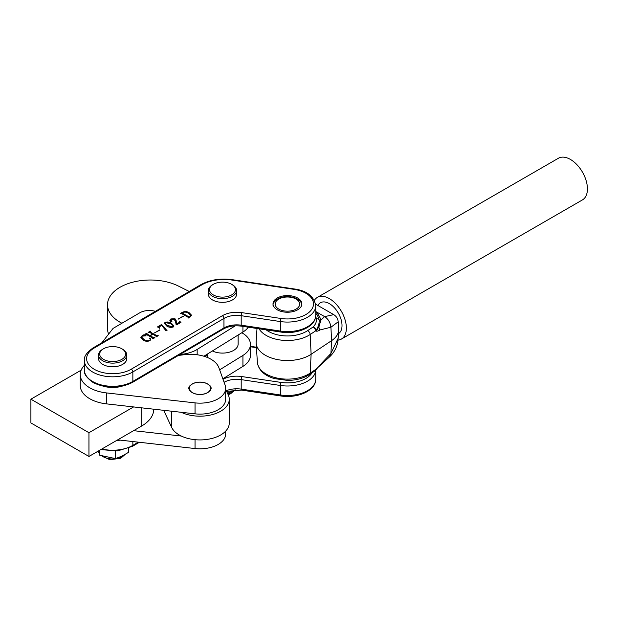 <?xml version="1.0" encoding="UTF-8"?>
<svg xmlns="http://www.w3.org/2000/svg" width="618" height="618" viewBox="0 0 618 618"><rect width="100%" height="100%" fill="white"/><g stroke="black" fill="none" stroke-linecap="round" stroke-linejoin="round"><path stroke-width="0.93" d="M81.128 370.197L30.9 399.189L88.953 432.708L133.604 406.93M30.9 399.189L30.9 422.936L88.953 456.455L141.7 425.995A41.051 23.7 0 0 0 153.727 409.24L153.727 409.193M88.953 432.708L88.953 456.455M189.533 387.131A10.622 6.134 0 0 0 189.34 388.305A10.622 6.134 0 0 0 198.942 394.408A10.622 6.134 0 0 0 210.39 389.479A10.622 6.134 0 0 0 210.591 388.305A10.622 6.134 0 0 0 200.981 382.194A10.622 6.134 0 0 0 189.533 387.131M84.38 365.207L83.098 366.853A32.437 18.725 0 0 0 80.842 370.954A32.437 18.725 0 0 0 80.24 374.531A32.437 18.725 0 0 0 106.474 392.917L195.041 402.882A25.724 14.855 0 0 0 225.686 388.305A25.724 14.855 0 0 0 225.161 385.315L218.896 367.718A29.077 16.786 0 0 0 183.152 354.84A30.197 17.435 0 0 1 178.571 355.342M80.24 374.531L80.24 385.493A32.437 18.725 0 0 0 106.474 403.871L195.041 413.844A25.724 14.855 0 0 0 225.686 399.267L225.686 388.305M155.404 311.341A13.418 7.748 0 0 0 139.768 312.801L113.055 328.421L101.877 342.758M117.721 439.846L195.041 448.544A25.724 14.855 0 0 0 225.686 433.967L225.686 431.109M133.604 430.669L181.267 436.038M103.963 386.428A22.372 12.916 0 0 0 121.398 386.428M297.559 297.969A14.43 8.328 180 0 1 301.87 303.909A14.43 8.328 180 0 1 293.025 311.588A14.43 8.328 180 0 1 277.327 309.85A14.43 8.328 180 0 1 273.017 303.909A14.43 8.328 180 0 1 281.87 296.223A14.43 8.328 180 0 1 297.559 297.969M183.461 316.269L178.007 319.089L183.461 316.269M171.456 323.291L173.952 325.972L173.256 326.992C170.846 327.664 168.683 327.339 166.767 326.041L164.334 323.384L165.06 322.341C167.439 321.684 169.571 322.001 171.456 323.291L173.944 326.065M159.931 330.082L154.477 332.893L159.931 330.082M149.973 338.007L150.769 339.483L149.958 340.665C147.478 341.638 145.184 341.422 143.075 340.008L140.858 337.397L141.97 335.891L143.685 334.886L146.08 335.806L142.186 336.146L141.568 337.019L143.94 339.491C145.624 340.734 147.532 341.051 149.672 340.456L150.367 339.452L149.548 338.092L150.769 339.576M140.865 337.49L143.685 334.886M156.902 335.659L150.328 332.105L150.413 331.634L150.328 332.105L156.902 335.659L158.254 335.667L156.184 336.887L156.145 336.107L152.855 334.238L150.236 335.775L153.527 337.644L154.879 337.652L152.808 338.865L152.762 338.085L146.188 334.353L144.836 334.338L146.906 333.125L146.953 333.905L149.904 335.582L152.522 334.044L149.564 332.368L148.212 332.353L150.282 331.14L150.328 331.92L150.413 331.449M156.014 336.787L156.145 336.107M152.631 338.764L152.762 338.085M147.038 333.426L146.953 334.091L149.904 335.582M159.297 326.613L159.405 328.088L157.466 326.922L161.607 324.489L167.045 330.638L165.786 330.514L161.599 325.269L158.841 327.308M157.598 327.03L161.607 324.674L167.045 330.638M169.865 320.402L170.869 319.112L175.01 318.95L176.145 320.819L176.547 324.35L179.243 322.766L179.243 321.043L180.958 322.341L176.663 324.867L176.091 324.535L175.605 321.762L174.23 319.328L171.024 319.22L170.73 320.603L171.866 320.881L171.904 321.391L170.661 321.329L169.857 320.309L170.869 318.927L175.01 318.764L176.145 320.634L176.547 324.164L179.599 322.163M170.359 320.178L171.904 321.391M188.166 317.304L181.592 313.573L180.24 313.558L182.279 312.36C184.682 311.256 186.984 311.372 189.178 312.723L191.541 315.211L190.143 316.949L188.212 318.085L188.166 317.304L188.034 317.984M143.415 335.497L143.685 335.064L143.415 335.497M143.708 335.072L145.964 335.937M141.576 337.111L143.94 339.491M143.94 339.676C145.624 340.92 147.532 341.236 149.672 340.634L149.672 340.456M149.672 340.634L150.359 339.545M156.902 335.837L157.69 335.62M156.084 336.74L156.145 336.292L156.084 336.74M153.527 337.644L150.236 335.775M153.527 337.822L154.315 337.598M152.708 338.726L152.762 338.27L152.708 338.726M144.991 334.431L146.906 333.125M147.038 333.612L146.953 334.091L147.038 333.612M149.904 335.767L152.522 334.044M148.366 332.445L150.282 331.14M154.639 332.986L159.599 329.888M166.86 330.174L167.045 330.815M159.297 326.798L159.405 328.266M164.342 323.477L165.06 322.341M165.06 322.519C167.439 321.87 169.571 322.187 171.456 323.469M165.392 322.712C165.029 323.878 165.778 324.883 167.64 325.709L172.924 326.984L173.272 326.366M165.068 323.137L165.392 322.526C165.029 323.693 165.778 324.697 167.64 325.524L172.924 326.806L173.279 326.459M172.924 326.984L172.924 326.806C173.295 325.632 172.515 324.628 170.583 323.801L165.392 322.526M170.352 320.271L170.73 320.788M171.866 321.066L171.904 321.576M179.243 322.766L179.606 322.256M179.243 321.229L180.827 322.418M178.169 319.174L183.129 316.084M180.394 313.65L182.279 312.36M182.279 312.546C184.682 311.433 186.984 311.557 189.178 312.909L189.178 312.723M189.178 312.909L191.541 315.304M189.788 316.957L190.699 315.497L188.405 313.287C186.675 312.036 184.743 311.789 182.611 312.546L182.356 313.311L182.611 312.731L182.356 313.311L188.923 317.042L189.788 316.957L190.699 315.589M188.923 317.042L189.788 316.771M182.611 312.546L182.356 313.125L188.923 316.856M180.101 354.446A27.965 16.145 0 0 0 197.165 349.425L235.265 325.841M203.894 356.223L242.928 332.051A27.965 16.145 0 0 0 248.336 327.185M212.383 350.962A15.659 9.038 0 0 0 227.37 352.646A15.659 9.038 0 0 0 238.139 344.056L238.139 335.018M190.066 385.902A10.738 6.195 0 0 0 190.058 385.91L189.525 385.995L189.857 386.204A10.738 6.195 0 0 0 189.857 386.211L189.332 386.312L189.68 386.513A10.738 6.195 0 0 0 189.68 386.52L189.17 386.636L189.417 387.146A10.738 6.195 0 0 0 189.409 387.154L188.923 387.301L189.324 387.463A10.738 6.195 0 0 0 189.324 387.471L188.845 387.633L189.262 387.787A10.738 6.195 0 0 0 189.262 387.795L188.799 387.973L189.232 388.112A10.738 6.195 0 0 0 189.232 388.119L188.791 388.313L189.224 388.436A10.738 6.195 0 0 0 189.232 388.444L188.807 388.645L189.255 388.761A10.738 6.195 0 0 0 189.255 388.768L188.853 388.985L189.394 389.402A10.738 6.195 0 0 0 189.394 389.41L189.031 389.649L189.51 389.719A10.738 6.195 0 0 0 189.51 389.726L189.17 389.981L189.656 390.035A10.738 6.195 0 0 0 189.656 390.043L189.34 390.306L189.826 390.344A10.738 6.195 0 0 0 189.826 390.352L189.533 390.622L190.02 390.646A10.738 6.195 0 0 0 190.027 390.653L190.498 391.233A10.738 6.195 0 0 0 190.506 391.24L191.086 391.789A10.738 6.195 0 0 0 191.093 391.797L191.41 392.051A10.738 6.195 0 0 0 191.418 392.059L191.765 392.306A10.738 6.195 0 0 0 191.773 392.314L192.136 392.546A10.738 6.195 0 0 0 192.144 392.554L192.538 392.778A10.738 6.195 0 0 0 192.538 392.785L192.947 393.002A10.738 6.195 0 0 0 192.955 393.002L193.388 393.202A10.738 6.195 0 0 0 193.395 393.21L193.836 393.396A10.738 6.195 0 0 0 193.843 393.396L194.307 393.573A10.738 6.195 0 0 0 194.315 393.573L194.794 393.736A10.738 6.195 0 0 0 194.801 393.743L195.296 393.89A10.738 6.195 0 0 0 195.303 393.89L195.806 394.021A10.738 6.195 0 0 0 195.813 394.021L196.331 394.137A10.738 6.195 0 0 0 196.339 394.137L196.864 394.238A10.738 6.195 0 0 0 196.872 394.238L197.405 394.323A10.738 6.195 0 0 0 197.412 394.323L197.953 394.392A10.738 6.195 0 0 0 197.961 394.392L198.509 394.446A10.738 6.195 0 0 0 198.517 394.446L199.066 394.485A10.738 6.195 0 0 0 199.081 394.485L199.629 394.5A10.738 6.195 0 0 0 199.637 394.5L200.193 394.5A10.738 6.195 0 0 0 200.201 394.5L200.757 394.485A10.738 6.195 0 0 0 200.765 394.485L201.314 394.454A10.738 6.195 0 0 0 201.321 394.454L201.87 394.408A10.738 6.195 0 0 0 201.877 394.408L202.418 394.338A10.738 6.195 0 0 0 202.426 394.338L202.967 394.253A10.738 6.195 0 0 0 202.974 394.253L203.5 394.16A10.738 6.195 0 0 0 203.507 394.153L204.025 394.045A10.738 6.195 0 0 0 204.033 394.045L204.543 393.913A10.738 6.195 0 0 0 204.55 393.913L205.531 393.604A10.738 6.195 0 0 0 205.539 393.604L206.003 393.427A10.738 6.195 0 0 0 206.01 393.427L206.458 393.241A10.738 6.195 0 0 0 206.466 393.233L206.899 393.04A10.738 6.195 0 0 0 206.906 393.033L207.316 392.824A10.738 6.195 0 0 0 207.324 392.816L207.718 392.592A10.738 6.195 0 0 0 207.725 392.592L208.096 392.353A10.738 6.195 0 0 0 208.096 392.345L208.784 391.843A10.738 6.195 0 0 0 208.784 391.835L209.371 391.287A10.738 6.195 0 0 0 209.378 391.287L209.633 391.001A10.738 6.195 0 0 0 209.633 390.993L209.865 390.707A10.738 6.195 0 0 0 209.865 390.7L210.398 390.615L210.066 390.398A10.738 6.195 0 0 0 210.074 390.398L210.761 389.966L210.39 389.78A10.738 6.195 0 0 0 210.39 389.773L210.892 389.641L210.514 389.464A10.738 6.195 0 0 0 210.514 389.456L211.078 388.977L210.661 388.822A10.738 6.195 0 0 0 210.661 388.815L211.124 388.637L210.692 388.498A10.738 6.195 0 0 0 210.692 388.49L211.14 388.297L210.699 388.174A10.738 6.195 0 0 0 210.699 388.166L211.124 387.965L210.668 387.849A10.738 6.195 0 0 0 210.668 387.841L211.078 387.625L210.614 387.525A10.738 6.195 0 0 0 210.614 387.517L210.892 386.961L210.274 386.574A10.738 6.195 0 0 0 210.267 386.567L210.591 386.304L210.105 386.265A10.738 6.195 0 0 0 210.097 386.258L210.39 385.987L209.904 385.956A10.738 6.195 0 0 0 209.896 385.956L209.68 385.663A10.738 6.195 0 0 0 209.672 385.655L209.425 385.369A10.738 6.195 0 0 0 209.417 385.369L209.147 385.091A10.738 6.195 0 0 0 209.139 385.084L208.838 384.821A10.738 6.195 0 0 0 208.838 384.813L208.513 384.55A10.738 6.195 0 0 0 208.505 384.55L208.158 384.303A10.738 6.195 0 0 0 208.158 384.296L207.787 384.056A10.738 6.195 0 0 0 207.779 384.056L207.393 383.824A10.738 6.195 0 0 0 207.385 383.824L206.976 383.608A10.738 6.195 0 0 0 206.968 383.608L206.543 383.407A10.738 6.195 0 0 0 206.536 383.399L206.088 383.214A10.738 6.195 0 0 0 206.08 383.206L205.616 383.036A10.738 6.195 0 0 0 205.609 383.029L205.13 382.866A10.738 6.195 0 0 0 205.122 382.866L204.635 382.72A10.738 6.195 0 0 0 204.62 382.72L204.118 382.588A10.738 6.195 0 0 0 204.11 382.588L203.592 382.472A10.738 6.195 0 0 0 203.585 382.472L203.059 382.372A10.738 6.195 0 0 0 203.052 382.364L202.519 382.279A10.738 6.195 0 0 0 202.511 382.279L201.97 382.218A10.738 6.195 0 0 0 201.962 382.21L201.414 382.163A10.738 6.195 0 0 0 201.406 382.163L200.858 382.125A10.738 6.195 0 0 0 200.85 382.125L200.294 382.109A10.738 6.195 0 0 0 200.286 382.109L199.73 382.109A10.738 6.195 0 0 0 199.722 382.109L199.174 382.125A10.738 6.195 0 0 0 199.166 382.125L198.61 382.156A10.738 6.195 0 0 0 198.602 382.156L198.054 382.202A10.738 6.195 0 0 0 198.046 382.202L197.505 382.272A10.738 6.195 0 0 0 197.497 382.272L196.964 382.349A10.738 6.195 0 0 0 196.957 382.357L196.424 382.449A10.738 6.195 0 0 0 196.416 382.449L195.898 382.565A10.738 6.195 0 0 0 195.891 382.565L195.388 382.696A10.738 6.195 0 0 0 195.381 382.696L194.886 382.843A10.738 6.195 0 0 0 194.879 382.843L194.4 383.005A10.738 6.195 0 0 0 194.392 383.005L193.921 383.175A10.738 6.195 0 0 0 193.913 383.183L193.465 383.369A10.738 6.195 0 0 0 193.457 383.369L193.025 383.569A10.738 6.195 0 0 0 193.025 383.577L192.607 383.786A10.738 6.195 0 0 0 192.6 383.793L191.835 384.257A10.738 6.195 0 0 0 191.827 384.257L191.472 384.504A10.738 6.195 0 0 0 191.472 384.512L191.14 384.767A10.738 6.195 0 0 0 191.14 384.775L190.831 385.037A10.738 6.195 0 0 0 190.831 385.045L190.553 385.323A10.738 6.195 0 0 0 190.545 385.323L190.29 385.609A10.738 6.195 0 0 0 190.29 385.617L190.066 385.902M114.175 361.515A12.978 7.493 0 0 0 124.929 356.54A12.978 7.493 0 0 0 121.854 348.784A12.978 7.493 0 0 0 111.178 346.636A12.978 7.493 0 0 0 103.5 348.784A12.978 7.493 0 0 0 100.997 357.343A12.978 7.493 0 0 0 114.175 361.515M103.5 348.784L102.712 349.24A14.09 8.134 0 0 0 98.586 354.995A14.09 8.134 0 0 0 114.307 363.075A14.09 8.134 0 0 0 126.767 354.995A14.09 8.134 0 0 0 122.642 349.24L121.854 348.784M98.586 354.995L98.586 358.641A14.09 8.134 0 0 0 114.307 366.729A14.09 8.134 0 0 0 126.767 358.641L126.767 354.995M235.195 291.124A12.978 7.493 0 0 0 231.657 284.326A12.978 7.493 0 0 0 213.303 284.326A12.978 7.493 0 0 0 209.772 288.127A12.978 7.493 0 0 0 219.884 296.964A12.978 7.493 0 0 0 235.195 291.124M213.303 284.326L212.515 284.782A14.09 8.134 0 0 0 208.675 288.907A14.09 8.134 0 0 0 208.39 290.537A14.09 8.134 0 0 0 221.066 298.633A14.09 8.134 0 0 0 236.285 292.167A14.09 8.134 0 0 0 236.57 290.537A14.09 8.134 0 0 0 232.445 284.782L231.657 284.326M208.39 290.537L208.39 294.191A14.09 8.134 0 0 0 221.066 302.287A14.09 8.134 0 0 0 236.285 295.821A14.09 8.134 0 0 0 236.57 294.191L236.57 290.537M219.653 369.842L242.928 355.427A27.965 16.145 0 0 0 250.444 344.419A27.965 16.145 0 0 0 241.8 332.747M222.851 378.819L242.928 366.389A27.965 16.145 0 0 0 250.444 355.381L250.444 344.419M108.621 334.106A42.835 24.735 180 0 1 107.509 328.49L107.509 304.744A42.835 24.735 180 0 1 132.553 282.248A42.835 24.735 180 0 1 178.409 286.057L189.239 291.48M225.686 389.518A15.659 9.038 180 0 1 226.165 390.375L228.258 394.863A29.301 16.918 180 0 1 229.27 399.267L229.27 423.006A29.301 16.918 180 0 1 203.801 439.777A29.301 16.918 180 0 1 171.665 427.401L163.7 410.313M229.27 399.267A29.301 16.918 180 0 1 212.43 414.578A29.301 16.918 180 0 1 181.267 412.291M207.061 354.261A15.659 9.038 180 0 1 205.454 356.431L205.222 356.648M121.908 323.245A42.835 24.735 180 0 1 107.509 304.744M98.332 451.032L99.761 455.242L115.504 458.602L121.962 456.107L128.42 452.415L128.42 448.313M99.761 455.242L99.761 450.213M115.504 458.602L115.504 451.094M227.532 393.303L235.18 389.773M257.003 328.482L256.146 341.777A31.317 18.084 0 0 0 256.146 343.121A31.317 18.084 0 0 0 275.999 359.274A31.317 18.084 0 0 0 309.587 355.234A31.317 18.084 0 0 0 311.117 354.284L331.565 340.657A29.077 16.786 0 0 0 338.649 330.282A29.077 16.786 0 0 0 338.649 329.039L338.185 321.816L330.931 327.231L320 329.935C318.123 331.186 316.655 331.511 315.589 330.885A3.353 1.877 -3.5 0 0 316.053 330.483C316.084 331.997 318.108 327.664 318.842 327.239L320 329.935M266.149 329.85A26.729 15.427 0 0 0 306.343 331.441A26.729 15.427 0 0 0 307.648 330.63L313.063 327.022C315.628 324.465 316.733 321.715 316.362 318.772A29.077 16.786 0 0 0 315.667 316.486M338.185 321.785L338.185 321.816C337.953 318.764 336.47 316.37 333.728 314.639L333.751 314.647M315.744 311.503L324.635 316.632L333.728 314.632L315.636 304.187M315.744 313.295A31.765 18.339 180 0 1 319.035 319.707A2.24 1.815 169.7 0 0 320.812 320.333L324.574 316.601M338.131 338.332C337.799 345.609 334.941 351.796 329.548 356.887L316.053 369.139A3.353 1.993 -176.4 0 1 315.589 369.533L330.931 353.442L338.131 338.332L338.649 330.282M315.744 311.943A33.557 19.374 180 0 1 320.812 320.333L318.842 327.239M324.635 316.632C328.243 318.965 330.313 322.496 330.854 327.216M329.556 356.887L330.808 353.589M320 364.829L318.842 366.451M309.502 374.523A3.353 2.07 -123.7 0 0 310.174 373.141A30.073 17.366 0 0 1 308.714 374.044A30.073 17.366 0 0 1 276.455 377.93A30.073 17.366 0 0 1 257.389 362.411C258.563 370.174 264.249 375.574 274.423 378.61L287.517 380.41C295.365 380.356 302.202 378.695 308.019 375.443L314.917 370.916A3.353 3.353 0 0 0 315.589 370.329L315.589 370.329A3.353 2.449 41.1 0 0 316.053 369.139L317.745 367.64M316.362 318.772A3.353 2.727 -10.3 0 1 319.035 319.707C319.521 322.882 318.533 326.474 316.053 330.483A3.353 2.449 41.1 0 0 313.063 327.022A3.353 2.07 -123.7 0 1 315.589 330.885L310.174 334.5A30.073 17.366 180 0 1 308.714 335.404A30.073 17.366 180 0 1 259.012 328.784M318.023 367.208L315.589 370.329A3.353 2.449 41.1 0 1 315.203 370.661M338.432 333.674A17.899 10.328 -120 0 0 341.02 319.29A17.899 10.328 -120 0 0 329.363 303.639A17.899 10.328 -120 0 0 320.41 302.75A17.899 10.328 -120 0 0 317.876 305.485M337.961 340.147A24.048 13.882 -120 0 0 341.383 339.073L582.45 199.9A24.048 13.882 -120 0 0 586.134 180.626A24.048 13.882 -120 0 0 570.422 159.436A24.048 13.882 -120 0 0 558.402 158.247L317.335 297.42A24.048 13.882 -120 0 0 314.369 300.333M341.383 339.073A24.048 13.882 -120 0 0 345.068 319.8A24.048 13.882 -120 0 0 329.363 298.61A24.048 13.882 -120 0 0 317.335 297.42M141.7 407.841L141.7 425.995M106.474 392.917L106.474 403.871M195.041 402.882L195.041 413.844M195.041 439.684L195.041 448.544M94.4 369.371A26.064 15.048 0 0 0 131.255 369.193L222.356 315.721A20.131 11.626 180 0 1 241.762 312.615L280.912 318.471A26.064 15.048 0 0 0 312.669 307.679A26.064 15.048 0 0 0 293.983 289.348L231.959 280.062A31.317 18.084 0 0 0 201.769 284.89L94.098 348.096A26.064 15.048 0 0 0 94.4 369.371M84.38 369.966C83.646 373.666 86.62 377.892 93.295 382.642C106.412 388.815 119.444 388.753 132.391 382.449A2.24 1.306 -120.4 0 0 132.855 381.422L223.955 327.949A17.899 10.328 180 0 1 241.198 325.192L241.198 315.698A17.899 10.328 0 0 0 223.955 318.448L132.855 371.928A28.297 16.338 180 0 1 92.831 372.121A28.297 16.338 180 0 1 84.38 360.472L84.38 369.966A28.297 16.338 0 0 0 92.831 381.615A28.297 16.338 0 0 0 132.855 381.422L132.855 371.928A2.24 1.306 -120.4 0 0 131.255 369.193M315.744 315.234C316.022 326.868 297.273 334.771 280.58 332.013L241.429 326.157A2.24 0.456 -81.5 0 1 241.198 325.192L280.348 331.047A28.297 16.338 0 0 0 315.744 315.234L315.744 305.732A28.297 16.338 180 0 1 280.348 321.553L241.198 315.698A2.24 0.456 -81.5 0 1 241.762 312.615M280.58 332.013A2.24 0.456 -81.5 0 1 280.348 331.047L280.348 321.553A2.24 0.456 -81.5 0 1 280.912 318.471M241.429 326.157C234.461 325.284 228.482 326.219 223.492 328.969A2.24 1.306 -120.4 0 0 223.955 327.949L223.955 318.448A2.24 1.306 -120.4 0 0 222.356 315.721M293.983 289.348A2.24 0.456 -81.5 0 1 294.315 288.961C306.845 290.661 313.99 296.254 315.744 305.732M231.959 280.062A2.24 0.456 -81.5 0 1 232.283 279.684L294.315 288.961M201.769 284.89A2.24 1.306 -120.4 0 0 200.641 284.79C209.718 279.807 220.263 278.1 232.283 279.684M94.098 348.096A2.24 1.306 -120.4 0 0 92.963 347.988L200.641 284.79M312.013 372.847A26.064 15.048 180 0 1 280.912 382.403L241.762 376.547A20.131 11.626 0 0 0 223.013 379.282M250.444 346.76L256.439 347.656M224.087 382.303A17.899 10.328 180 0 1 241.198 379.622L280.348 385.477A28.297 16.338 0 0 0 315.728 370.167M280.912 382.403A2.24 0.456 98.5 0 0 280.348 385.477L280.348 394.972L241.198 389.116A17.899 10.328 0 0 0 226.319 390.707M315.744 370.151L315.744 379.158A28.297 16.338 180 0 1 280.348 394.972A2.24 0.456 98.5 0 0 280.58 395.937L241.429 390.082L226.651 391.418M241.762 376.547A2.24 0.456 98.5 0 0 241.198 379.622L241.198 389.116A2.24 0.456 98.5 0 0 241.429 390.082M132.855 441.546L132.855 445.354A28.297 16.338 180 0 1 101.87 448.992M138.293 442.156L132.855 445.354A2.24 1.306 59.6 0 1 132.391 446.374L139.367 442.279M116.423 440.588A28.297 16.338 0 0 0 120.294 440.132M242.928 326.381L242.928 332.051M197.165 349.425L197.165 354.771M242.928 355.427L242.928 366.389M171.665 427.401L171.665 411.209M101.816 455.798A13.418 7.748 -0 0 0 121.252 457.212A13.418 7.748 -0 0 0 124.79 454.585M227.81 393.905A13.418 7.748 -0 0 0 231.055 392.754A13.418 7.748 -0 0 0 234.593 390.128M278.772 299.081A12.267 7.084 0 0 0 278.772 309.1A12.267 7.084 0 0 0 296.115 309.1A12.267 7.084 0 0 0 296.115 299.081A12.267 7.084 0 0 0 278.772 299.081M307.648 330.63A3.353 2.07 -123.7 0 1 310.174 334.5L311.117 354.284L310.174 373.141L315.589 369.533A3.353 2.07 -123.7 0 1 314.917 370.916M330.931 327.231L331.565 340.657L330.931 353.442M132.391 382.449L223.492 328.969M92.963 347.988C86.59 352.608 83.724 356.764 84.38 360.472M256.408 347.216L250.444 346.319M315.744 379.158C316.022 390.792 297.273 398.703 280.58 395.937M100.796 449.61L117.42 450.939L132.391 446.374M207.64 357.575L207.64 353.898M125.299 454.269L120.788 458.232L109.857 459.753L100.834 455.42M235.103 389.819L230.591 393.782L228.181 394.693M272.978 305.238C272.932 303.237 274.492 301.144 277.652 298.973C285.686 294.068 301.252 297.111 301.908 305.238M257.389 362.411L256.146 343.121"/></g></svg>
